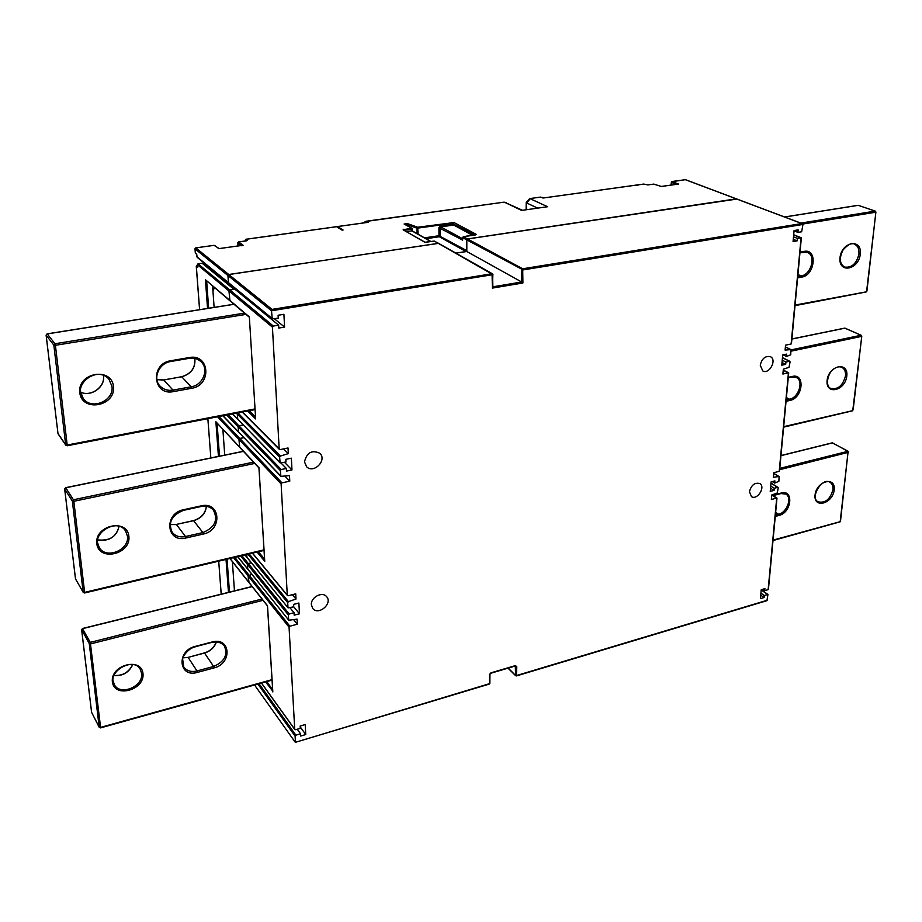 <?xml version="1.0" encoding="UTF-8"?>
<svg xmlns="http://www.w3.org/2000/svg" width="922" height="922" viewBox="0 0 922 922"><rect width="100%" height="100%" fill="white"/><g stroke="black" fill="none" stroke-linecap="round" stroke-linejoin="round"><path stroke-width="1.38" d="M336.415 226.731L245.817 239.328M366.956 222.49L337.567 226.57L343.088 229.993L342.108 230.131L336.599 226.708M434.942 241.46L438.595 243.362L228.76 274.491L227.93 275.517L228.402 282.593L196.916 256.777L196.743 254.46M685.461 179.732L736.286 198.864L467.489 238.925L466.728 239.858L466.728 250.611L465.967 251.556L455.837 253.112M636.318 185.103L637.886 185.506L636.514 185.057M455.941 253.158L466.82 251.499L466.82 239.916L523.131 269.904L802.97 224.449L801.644 231.768L797.922 232.379L798.152 229.878L794.084 230.546L793.07 241.541L797.127 240.861L797.357 238.372L801.091 237.749L791.134 344.01L785.556 345.162L785.095 350.083L790.915 349.588L790.742 354.809L786.431 356.457L786.639 354.117L782.72 354.947L781.775 365.193L785.694 364.351L785.913 362.035L789.52 361.263L790.085 361.873L789.013 367.336L783.343 369.18L782.893 374.032L788.437 372.822L779.217 471.326L773.812 472.698L773.397 477.262L779.078 476.513L778.871 481.319L774.722 483.07L774.918 480.904L771.103 481.883L770.227 491.391L774.042 490.4L774.238 488.245L777.719 487.346L778.26 487.876L777.246 492.982L771.76 494.999L771.345 499.493L776.716 498.076L768.141 589.642L764.741 590.656L764.926 588.628L761.226 589.723L760.408 598.632L764.108 597.525L764.292 595.508L767.692 594.494L767.139 600.291L516.597 675.526L515.49 675.342L508.183 668.081M736.839 199.071L467.581 238.971L466.82 239.916M490.55 673.152L489.501 674.673L489.432 683.686L295.317 742.348L255.625 686.51L255.498 684.723M251.879 574.325L248.191 575.985L249.021 582.45M295.42 741.945L295.109 736.148L295.881 735.18L300.56 733.785L300.687 736.056L305.747 734.534L305.228 724.554L300.146 726.063L300.272 728.334L295.582 729.728L294.717 729.244L289.059 627.191L289.865 626.188L297.333 624.229L297.057 619.135L288.782 620.218L248.156 569.531M247.718 568.978L247.407 564.333L251.222 562.662M293.726 606.837L293.599 604.383L298.889 603.023L299.454 613.798L293.726 606.837L288.113 607.886L247.384 557.764M246.935 557.211L246.75 554.514M287.975 607.529L287.699 602.619L288.425 601.64L295.997 599.012L295.732 593.837L288.183 595.75L287.284 595.174L281.118 483.912L281.959 482.863L239.812 438.526L239.029 439.506L239.708 447.389L258.932 467.892M239.812 438.526L243.857 437.72M238.51 431.899L280.864 476.351L280.38 470.577L281.222 469.529L238.959 425.872L238.176 426.851L238.51 431.899L280.668 475.89M243.189 425.042L238.959 425.872M279.919 462.429L237.657 419.107L280.127 462.902L279.631 457.07L280.392 456.044L288.321 453.636L288.021 447.977L280.115 449.613L279.182 448.922L272.428 327.149L273.304 326.054L278.64 325.166L278.801 328.071L284.575 327.091L283.907 314.298L278.11 315.255L278.26 318.171L272.232 318.885L271.517 310.772L492.97 274.618L438.273 243.339L228.829 274.56L228.011 275.574L271.517 310.772L272.036 309.389L492.06 273.742L492.394 288.09L492.855 274.768M237.657 419.107L237.311 414.024L240.089 412.468M273.304 326.054L229.866 290.015L229.048 291.029L229.947 300.803L249.366 317.249M229.866 290.015L234.926 289.243L278.64 325.166M237.761 291.571L238.752 291.421M271.932 318.274L228.483 282.662L272.232 318.885M228.483 282.662L228.011 275.574M438.987 243.754L438.273 243.339M304.49 461.887C306.761 452.529 311.855 449.659 319.784 453.255C327.541 460.055 313.561 474.242 306.553 466.682L304.49 461.887M311.371 604.774C310.61 597.341 322.331 591.094 326.561 596.626C333.026 603.38 318.505 615.942 312.777 608.52L311.371 604.774M749.448 491.703C751.28 485.03 754.726 482.321 759.786 483.554C765.928 486.92 757.146 500.646 751.442 496.601L749.448 491.703M760.235 365.204C761.906 358.531 765.295 355.696 770.4 356.687C777.281 359.718 769.259 374.735 762.794 370.955L760.235 365.204M281.222 469.529L286.327 468.445L286.465 471.119L291.974 469.943L291.364 458.176L285.843 459.329L285.981 462.014L280.127 462.902M281.959 482.863L289.773 481.169L289.485 475.602L280.864 476.351M299.454 613.798L294.176 615.17L294.049 612.727L289.185 613.983L248.168 563.388M288.655 619.861L288.39 614.986L289.185 613.983M768.141 589.642L768.326 588.49M229.67 300.238L249.343 316.903L255.659 418.934L247.695 411.005M300.56 733.785L297.264 729.221M305.747 734.534L300.192 726.882M297.333 624.229L293.669 619.711M294.049 612.727L290.015 607.794M295.997 599.012L292.389 594.678M289.773 481.169L284.944 476.155M286.327 468.445L281.06 463.051M291.974 469.943L284.495 462.337M288.321 453.636L283.584 448.899M284.575 327.091L274.433 318.805M785.913 362.035L782.236 360.202M785.694 364.351L782.017 362.519M786.431 356.457L783.181 354.843M774.238 488.245L770.723 486.09M774.042 490.4L770.515 488.245M774.722 483.07L772.279 481.584M764.292 595.508L760.915 593.111M764.741 590.656L762.771 589.262M764.108 597.525L760.731 595.116M797.357 238.372L793.508 236.862M797.127 240.861L793.277 239.351M797.922 232.379L794.049 230.892M466.82 251.499L521.691 282.005L521.887 269.789L522.693 268.786L801.863 223.55L802.97 224.449M223.032 431.519L223.481 430.078M212.982 291.387L214.342 287.595M234.465 590.875L232.367 561.625M224.726 455.099L222.882 429.456M214.123 307.383L212.602 286.108M462.59 238.752L440.762 226.881L440.382 225.867L452.172 224.184L472.537 235.34M406.418 231.56L412.134 230.823L430.931 241.506M407.109 225.579L407.098 224.668L405.83 224.853M254.829 684.908L255.578 685.98L255.44 684.746M248.686 582.208L248.122 575.893L251.81 574.233M247.822 569.277L247.338 564.241L251.153 562.57M247.027 557.51L246.681 554.525M239.674 447.343L238.948 439.425L239.732 438.457L218.906 416.548M243.777 437.639L239.732 438.457M238.671 432.303L238.095 426.771L238.89 425.791L243.12 424.961M237.818 419.522L237.231 413.943L237.864 412.895M239.04 412.676L237.945 412.987M229.901 300.768L228.967 290.972L229.797 289.957L197.988 263.819L202.31 263.243L198.299 263.819M234.338 289.335L229.797 289.957M238.671 291.352L237.692 291.502M228.737 283.204L228.402 282.593M636.56 185.068L543.692 197.953M228.967 290.972L197.515 264.787L197.988 263.819M197.677 266.781L196.317 266.239L197.02 265.248L197.55 265.651M229.866 300.733L205.433 279.723L229.59 300.18M239.628 447.308L215.886 421.769L239.443 446.87M258.99 467.938L264.752 561.291L257.065 552.071M264.706 560.53L264.752 561.291M272.785 691.177L265.582 681.911M267.518 605.961L272.831 691.926M776.773 498.306L771.76 495.01M767.749 594.632L761.203 589.907M671.608 181.772L685.403 179.652L736.528 198.898M677.232 184.216L678.546 184.066L672 181.553L671.331 182.383L676.414 184.331M677.578 184.204L661.397 186.475L653.663 184.112L647.878 184.919L644.409 184.216M779.217 471.326L779.401 470.185M791.134 344.01L791.318 342.88M788.483 373.168L783.251 370.195M801.126 238.233L793.681 234.868M467.581 238.971L522.693 268.786L522.924 282.985L521.691 282.005L492.878 286.8M438.169 243.293L434.227 241.057L425.768 242.313M430.689 241.541L411.765 230.788L412.169 228.449L404.101 224.034L411.984 228.333M462.683 239.247L462.683 237.669L466.728 239.858M412.169 228.449L412.169 230.846M418.115 234.223L417.654 227.238L416.998 228.207L407.098 224.668L407.34 223.573L404.101 224.034M218.698 248.663L243.097 245.275L238.614 241.944L246.22 240.884L247.257 240.216L245.99 239.282L245.217 240.227L246.22 240.884M219.252 248.617L214.019 245.321L195.787 247.903L228.76 274.491M241.99 245.425L243.097 245.275L241.714 245.782M521.633 210.412L547.587 206.724L521.633 210.412L504.553 202.264L522.463 210.262M368.132 222.329L366.518 221.372L504.034 202.16L366.057 221.245L363.222 222.974M425.077 242.417L403.133 229.832L411.362 228.137M425.999 238.706L439.356 236.747L440.094 235.836L440.025 227.792L440.762 226.881L453.301 225.083L454.027 222.559L417.654 227.238L407.34 223.573M454.027 222.559L476.167 234.303L463.443 236.735L467.489 238.925M685.357 179.698L671.873 181.542L671.181 185.068M636.722 185.045L643.948 184.043L636.606 185.022M543.035 198.046L540.626 197.089L529.551 198.622M547.587 206.724L530.185 198.714L526.727 203.013L537.641 208.107M522.924 282.985L492.394 288.09M490.942 672.853L515.352 665.615L516.746 666.571L516.412 675.93L766.885 600.683L767.265 599.784M228.829 274.56L272.036 309.389M736.401 198.91L801.863 223.55M216.347 642.058C214.4 647.544 210.458 651.209 204.534 653.053L204.269 653.133M214.054 667.897L197.423 672.392C178.649 678.177 176.102 650.794 195.21 646.403L211.991 642.012C230.661 636.56 232.621 663.563 214.054 667.897L213.627 666.456L196.997 670.939L188.111 657.398L204.534 653.053L213.627 666.456C224.449 661.742 228.045 654.954 224.426 646.103C221.591 642.484 217.442 641.239 211.991 642.357M182.994 657.755L188.111 657.398L182.959 657.87M195.21 646.403L195.107 646.944C187.938 648.201 182.164 657.513 182.625 659.034L183.755 666.917C186.705 670.939 191.119 672.276 196.997 670.939L197.423 672.392M81.689 629.542L89.273 643.625L99.184 727.124L91.624 712.429L81.666 629.864L82.669 628.631L252.19 586.634M132.733 664.601C128.988 672.553 122.718 676.195 113.959 675.549M141.585 673.371L140.282 669.384C133.586 656.187 106.318 672.023 114.305 684.573C120.01 696.317 143.705 686.464 141.585 673.371M113.152 680.92L114.305 684.573M183.524 510.223L200.961 506.535C206.274 505.556 210.447 506.789 213.489 510.246C218.307 520.158 214.768 527.591 202.909 532.57L203.347 534.034L185.956 537.987C166.306 543.254 163.54 513.45 183.536 509.728L183.271 510.281C171.504 515.018 167.804 522.359 172.172 532.282C175.387 536.201 179.836 537.607 185.506 536.523L176.436 524.526L170.109 524.595M206.436 506.339C205.479 513.635 201.203 518.429 193.597 520.7L193.343 520.757M213.489 510.246C210.435 506.789 206.298 505.498 201.077 506.385M185.956 537.987L185.506 536.523L202.909 532.57L193.597 520.7L176.298 524.434L193.459 520.607C201.042 518.314 205.352 513.566 206.378 506.328M64.69 488.821L65.727 487.773L73.414 499.77L72.354 501.072L73.841 501.303L84.617 592.373L83.164 592.131L75.523 578.981L64.69 489.063L72.354 501.072L83.164 592.131L84.559 592.984L84.617 592.373L264.003 549.846M97.617 542.827L99.288 547.61C106.088 559.689 129.645 549.985 127.432 536.166L125.542 530.968C117.152 516.965 89.757 534.218 99.288 547.61M119.099 526.393C116.103 537.134 108.969 541.652 97.697 539.935M194.83 358.451C195.66 367.832 191.292 373.952 181.715 376.787L191.234 386.791C202.967 385.142 209.306 369.273 201.134 361.85C197.919 358.808 193.931 357.609 189.183 358.243M191.695 388.277L173.451 391.596C152.845 396.218 149.825 363.648 170.812 360.733L189.229 357.552C209.709 353.368 212.037 385.361 191.695 388.277L191.234 386.791L172.99 390.11L163.724 379.991L181.599 376.729C191.165 373.871 195.568 367.774 194.784 358.451M163.505 380.025L156.924 379.668M170.812 360.733L170.547 361.47C158.964 363.003 152.372 378.331 159.967 385.995C163.39 389.545 167.735 390.916 172.99 390.11L173.451 391.596M170.766 361.424L189.068 358.347L189.229 357.552M46.135 335.078L47.241 333.902L54.963 343.756L53.845 345.116L55.401 345.301L67.191 445.026L65.681 444.819L57.994 433.547L46.146 335.251L53.845 345.116L65.681 444.819L67.122 445.764L67.191 445.026L255.037 408.907M80.652 392L83.245 398.5C91.462 410.521 114.247 400.84 111.977 386.445L109.05 379.415C100.648 367.947 78.289 377.755 80.652 392M103.425 375.404C105.788 386.56 91.324 397.313 80.698 392.207C91.232 397.209 105.707 386.433 103.391 375.392M799.973 252.651L807.372 252.409L803.892 251.994M800.031 252.098L804.18 251.372C817.756 248.491 815.083 275.321 801.737 277.107L801.206 275.943C811.21 274.71 816.339 255.359 807.372 252.409M797.737 276.565L801.206 275.943L797.922 274.56M844.54 267.057C851.755 268.025 856.561 263.669 858.935 253.999C859.304 248.998 857.794 245.725 854.383 244.157C852.182 242.267 848.447 244.134 843.181 249.735C839.02 257.964 839.481 263.738 844.54 267.057M788.298 377.317L792.309 376.441C805.471 373.053 802.981 398.05 790.039 400.413L789.532 399.249L786.166 400.01M792.309 376.441L791.894 377.052L796.285 377.49C803.984 380.798 798.694 397.682 789.532 399.249L786.397 397.589M796.285 377.49L792.136 376.902M830.768 388.427C837.994 389.776 842.904 385.603 845.486 375.899C845.831 371.716 844.61 368.869 841.844 367.336C839.446 366.288 836.727 366.841 833.672 369.031C827.795 372.684 824.821 386.306 830.768 388.427M772.532 495.31L781.257 493.028C794.015 489.213 791.698 512.563 779.136 515.41L778.641 514.257C787.1 512.425 792.424 497.523 785.821 494.065L781.153 493.362M775.379 515.133L778.641 514.257L775.644 512.355M832.935 489.743C833.246 486.217 832.266 483.739 830.007 482.298C822.332 476.824 809.528 497.719 818.033 501.798C825.19 503.435 830.157 499.413 832.935 489.743M142.991 673.625C141.527 656.821 110.352 664.912 112.357 681.761C114.178 698.542 144.915 690.175 142.991 673.625M82.473 628.689L90.287 642.369L89.273 643.625L90.702 643.879L263.035 600.314M262.021 599.035L90.287 642.369L100.579 727.389L272.025 679.641M128.896 536.397C127.294 518.106 94.586 525.194 96.775 543.565C98.769 561.844 130.982 554.433 128.896 536.397M183.536 509.728L201.1 505.878C220.635 501.003 222.755 530.346 203.347 534.034M253.55 462.141L73.414 499.77L73.841 501.303L254.76 463.432M65.554 487.83L243.443 451.377M67.202 445.649L255.071 409.483M113.51 386.641C111.746 366.656 77.367 372.511 79.753 392.634C81.943 412.63 115.78 406.372 113.51 386.641M244.457 313.1L54.963 343.756L55.401 345.301L245.978 314.379M47.08 333.937L234.061 304.295M866.668 290.914L875.9 212.06L875.278 211.103L800.826 223.089M802.843 224.034L875.577 212.233L875.036 211.092L858.347 205.329L784.668 217.016M860.295 254.115C862.22 238.037 841.625 241.529 840 257.722C838.248 273.822 858.659 270.054 860.295 254.115M801.737 277.107L797.611 277.868M865.862 291.928L795.064 305.067M853.161 409.737L861.782 336.219L861.252 335.32L845.001 328.151L791.883 339.042M791.088 351.155L861.459 336.426L860.941 335.297L791.145 349.864M846.799 376.038C848.609 361.032 828.613 365.366 827.103 380.44C825.467 395.469 845.278 390.905 846.799 376.038M790.039 400.413L786.051 401.324M852.389 410.716L783.677 426.667M840.541 520.815L848.136 451.261L779.758 468.388M779.643 469.713L848.298 452.356L847.791 451.227L832.543 442.894L780.957 455.675M779.136 515.41L775.264 516.447M834.191 489.905C835.897 475.867 816.477 480.904 815.06 494.987C813.538 509.025 832.785 503.792 834.191 489.905M839.792 521.771L773.039 540.119M295.881 735.18L259.059 683.732M295.109 736.148L257.906 684.055M272.647 689.691L266.769 681.589M289.865 626.188L248.952 575.04M294.717 729.244L261.514 683.041M289.059 627.191L248.191 575.985M248.594 581.92L267.507 605.777M288.39 614.986L247.407 564.333M264.579 559.158L258.391 551.748M280.38 470.577L238.176 426.851M287.284 595.174L252.524 553.142M281.118 483.912L239.029 439.506M239.524 446.951L258.978 467.685M255.532 416.986L249.217 410.716M279.182 448.922L242.474 412.007M272.428 327.149L229.048 291.029M280.392 456.044L238.026 413.068M279.631 457.07L237.311 414.024M288.425 601.64L249.205 553.926M287.699 602.619L247.995 554.214M789.52 361.263L782.455 357.759M790.684 349.553L785.383 346.972M777.719 487.346L770.976 483.232M778.79 476.467L773.742 473.435M489.824 674.501L489.859 683.271L489.029 683.974M515.294 665.903L515.629 675.722L507.999 668.139M516.746 666.571L515.237 665.995M233.992 304.237L47.149 333.845L46.112 335.182L57.971 433.375M100.394 727.735L99.184 727.124L100.394 727.735M91.843 712.879L91.589 712.199M75.858 579.546L75.5 578.774M216.221 642.046C214.215 647.463 210.274 651.082 204.373 652.926L187.858 657.467M176.183 524.583L170.121 524.526M172.172 532.282C167.85 522.509 171.596 515.202 183.409 510.385L200.961 506.535L201.1 505.878M181.484 376.833L163.609 379.933L156.924 379.622M211.703 642.427L194.945 646.818M224.426 646.103C221.637 642.519 217.454 641.332 211.876 642.553L211.991 642.012M857.921 205.399L858.797 205.491M831.99 443.033L833.096 443.205M844.506 328.255L845.532 328.393M804.18 251.372L799.973 252.72M788.252 377.847L791.629 376.994M781.257 493.028L780.611 493.489M229.463 592.108L227.054 559.181M219.494 456.171L217.085 423.267M208.649 308.248L206.655 281.083M245.264 240.976L245.229 240.054M417.067 233.635L416.998 228.207L452.172 223.378L474.945 234.983M404.297 230.339L411.742 229.163M424.5 237.853L438.976 235.732L438.918 227.699L462.683 240.146M440.382 225.867L438.918 227.699M452.172 224.184L451.792 222.375M254.91 684.885L255.498 685.714M228.46 592.362L226.028 559.423M230.016 558.478L248.514 581.828M248.122 575.893L233.554 557.637M221.222 594.148L218.71 561.164L221.188 594.16M248.871 574.948L234.787 557.349M247.338 564.241L240.642 555.966M247.649 568.886L237.795 556.634M248.099 563.296L241.898 555.666M246.854 557.119L245.056 554.917M218.445 456.39L215.886 421.769M238.948 439.425L217.511 416.813M207.853 418.669L210.838 457.946L207.888 418.669M238.095 426.771L226.766 415.038M238.441 431.819L223.043 415.753M238.89 425.791L228.207 414.762M237.231 413.943L236.47 413.171M237.576 419.037L232.586 413.909M207.542 308.421L205.433 279.723M197.515 264.787L197.723 267.415M199.613 309.677L196.317 266.066M233.969 289.312L202.16 263.266M203.993 264.28L205.422 264.072M196.72 254.138L195.314 252.985L195.003 248.871L227.93 275.517M466.728 250.611L438.976 235.732L439.356 236.747L465.967 251.556M241.31 245.483L237.841 242.889L238.037 245.944M526.612 209.663L526.208 202.437M363.902 222.882L366.057 221.245M503.931 202.172L506.201 202.506M540.511 197.112L529.654 198.61L526.208 202.529L526.093 209.743M195.003 248.71L195.625 247.937M195.303 252.847L196.697 254.449M213.939 245.379L195.706 247.88L194.957 248.802L195.602 253.55M196.686 254.299L197.204 257.33L228.702 283.169M197.204 257.33L196.905 256.627M196.939 265.317L196.271 266.17L199.578 309.688M489.501 674.673L489.824 674.063M653.421 184.146L654.113 184.285M671.377 182.153L671.043 185.08M643.706 184.077L647.751 184.896L653.917 184.135L661.281 186.451L677.981 184.112M462.717 237.427L463.328 236.712L475.233 234.983M403.133 229.832L425.077 242.244L433.997 241.091M404.147 230.258L403.917 229.198M463.144 236.839L462.59 239.697M476.167 234.303L475.475 234.903M246.67 240.792L238.533 241.91L237.841 242.889L238.441 241.979M247.257 240.216L246.531 240.826M237.991 245.944L237.841 242.716M58.155 433.974L65.842 445.245L67.122 445.764L255.071 409.587M252.086 586.507L82.542 628.493L81.632 629.772L91.589 712.326L99.265 727.366L100.533 727.896L272.059 680.113M243.362 451.284L65.623 487.68L64.655 488.983L75.5 578.889L83.268 592.454L84.559 592.984M84.57 592.984L264.038 550.411M159.967 385.995C152.453 378.493 159.033 363.072 170.662 361.528L189.068 358.347C193.897 357.632 197.907 358.808 201.134 361.85M83.245 398.5C71.524 384.589 98.216 364.87 109.05 379.415M119.042 526.37C116.748 536.639 109.637 541.145 97.697 539.877M132.63 664.578C128.85 672.357 122.638 675.987 113.994 675.446M875.9 212.06L875.278 211.103L858.152 205.306L784.564 216.97M875.888 212.095L866.911 291.11L866.15 291.951M866.104 291.963L795.018 305.643M840.161 521.817L848.136 451.261L832.255 442.848L780.969 455.549M840.103 521.84L773.005 540.534M852.723 410.763L861.77 336.253L861.252 335.32L844.759 328.117L791.894 338.95M852.666 410.774L783.631 427.151M773.016 495.621L780.899 493.558L785.821 494.065M543.796 197.907L542.689 197.4M245.217 240.976L245.909 239.259L336.507 226.685M234.419 289.312L202.932 263.415M197.458 264.499L197.654 267.115M205.375 264.038L203.946 264.245M222.847 415.787L238.625 432.257M237.772 419.487L232.379 413.955M247.776 569.231L237.669 556.669M246.992 557.464L244.929 554.94M294.821 729.533L261.433 683.075M288.782 620.218L247.857 569.323M287.422 595.543L252.398 553.177M288.113 607.886L247.061 557.556M242.256 412.053L279.389 449.406M248.64 582.162L229.901 558.513M264.683 560.945L258.932 467.811M272.762 691.581L267.461 605.881M267.472 605.915L248.721 582.255M489.248 684.089L295.34 742.337M489.294 684.078L489.859 683.317M489.859 683.271L489.928 674.305M489.928 674.259L490.769 673.256L515.168 666.018M776.981 498.111L768.452 589.123M766.931 600.671L767.945 594.483L761.238 589.723M636.445 185.045L543.335 197.976M771.921 494.941L776.969 498.064M770.988 483.07L778.064 487.381M773.754 473.32L779.078 476.513M785.394 346.903L790.915 349.588M782.467 357.644L789.82 361.297M783.262 370.079L788.679 372.822M793.692 234.799L801.299 237.749M736.643 198.933L802.313 223.654M801.356 237.888L791.468 343.514M438.699 243.42L492.498 273.822L492.878 287.03M788.713 372.903L779.539 470.819M412.249 230.892L412.215 228.61M367.59 222.363L337.475 226.547M218.837 248.64L214.699 245.506M242.451 245.321L218.825 248.64"/></g></svg>
